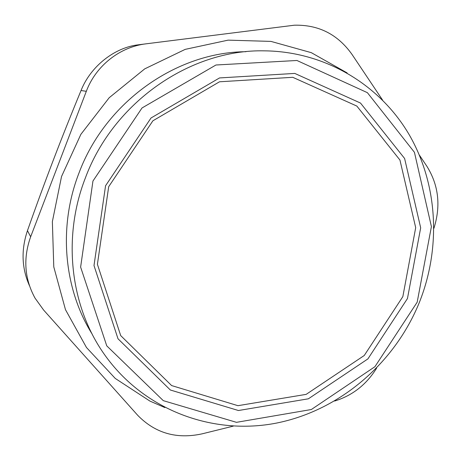 <?xml version="1.0" encoding="UTF-8"?>
<svg xmlns="http://www.w3.org/2000/svg" width="461" height="461" viewBox="0 0 461 461"><rect width="100%" height="100%" fill="white"/><g stroke="black" fill="none" stroke-linecap="round" stroke-linejoin="round"><path stroke-width="0.69" d="M81.044 90.517L86.322 91.307C95.888 65.756 119.837 46.913 146.056 43.824L138.652 44.775C114.68 47.362 90.627 66.286 81.044 90.517C71.167 114.409 61.924 137.62 53.309 160.151C44.694 182.683 36.079 206.188 27.458 230.661C21.027 249.856 21.684 268.181 29.441 285.647M86.322 91.307L30.662 236.77L27.458 230.661M233.301 426.131L202.125 433.836C176.649 439.391 155.184 433.219 137.724 415.326L43.622 310.051L35.013 298.094C24.456 278.715 23.004 258.275 30.662 236.77M376.666 368.085C366.46 384.578 352.458 395.561 334.651 401.035M419.395 155.103L426.874 166.271C438.636 185.132 440.993 205.802 433.928 228.27M382.544 100.037L352.135 54.6C337.878 34.402 318.626 24.606 294.372 25.205L146.056 43.824M402.845 296.625L364.248 355.5L306.162 394.368L237.939 405.686L171.619 385.569L120.701 335.596L97.409 264.291L108.692 186.693L152.891 120.794L219.505 81.787L292.758 77.304L356.837 106.07L399.941 160.03L415.695 227.636L402.845 296.625M419.274 302.629C440.97 248.479 438.198 185.443 409.547 135.315C380.7 85.492 325.812 51.413 264.193 50.837C190.606 49.241 113.55 101.956 85.412 177.842C61.924 237.962 70.539 307.014 104.584 354.699C144.356 410.855 213.501 435.553 276.727 423.037C340.103 410.255 394.639 363.095 419.274 302.629M417.182 302.18L374.92 366.702L311.354 409.512L236.464 422.334L163.298 400.655L106.756 345.854L80.623 267.08L92.949 181.04L142.017 107.972L215.95 65.001L296.936 60.483L367.382 92.667L414.433 152.303L431.41 226.593L417.182 302.18M92.188 334.156C63.866 288.92 57.965 227.031 78.998 172.979C105.327 102.054 176.511 52.07 245.972 51.701M407.461 298.544L420.68 227.832L404.608 158.48L360.496 103.057L294.775 73.42L219.528 77.932L151.029 117.981L105.563 185.748L93.998 265.542L118.004 338.777L170.357 390.006L238.441 410.521L308.386 398.805L367.901 358.906L407.461 298.544M347.116 72.913L311.29 52.658L270.947 41.398L228.126 40.142L185.213 49.362L144.737 68.862L109.199 97.72L80.871 134.341L61.538 176.5L52.364 221.608L53.781 266.89L65.479 309.671L86.472 347.496L115.256 378.441L149.946 401.099L164.877 407.587"/></g></svg>

